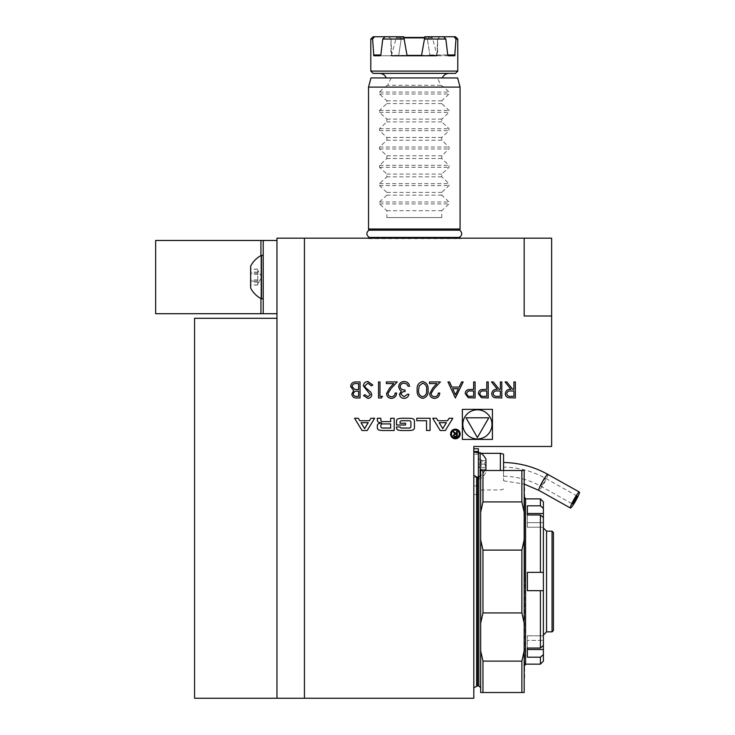 <?xml version="1.0" encoding="UTF-8"?>
<svg xmlns="http://www.w3.org/2000/svg" width="735" height="735" viewBox="0 0 735 735"><rect width="100%" height="100%" fill="white"/><g stroke="black" fill="none" stroke-linecap="round" stroke-linejoin="round"><path stroke-width="0.55" stroke-dasharray="3.67 2.76" d="M551.636 315.995L524.165 315.995L551.636 315.995L551.636 238.177L524.165 238.177L524.165 315.995L551.636 315.995L551.636 446.467L473.809 446.467L473.809 698.25L304.428 698.25L304.428 238.177L276.957 238.177L276.957 698.25L304.428 698.25M276.957 318.292L276.957 698.25L276.957 318.292L194.564 318.292L194.564 698.25L276.957 698.25M473.809 452.898L473.809 494.536L473.809 448.754L473.809 454.23L473.809 452.898L478.384 452.898L478.384 452.163L478.384 478.797L478.384 476.703L480.13 476.703C487.342 470.152 487.342 464.309 480.13 459.182L480.13 452.705M473.809 687.776L473.809 475.26L473.809 687.776M368.52 87.107L384.543 87.107L379.554 92.086L379.554 94.025L386.83 100.842L386.83 103.589L379.554 110.397L379.554 112.336L386.83 119.153L386.83 121.9L379.554 128.708L379.554 130.655L386.83 137.463L386.83 140.21L379.554 147.018L379.554 148.966L386.83 155.774L386.83 158.521L379.554 165.329L379.554 167.277L386.83 174.085L386.83 176.832L379.554 183.64L379.554 185.587L386.83 192.395L386.83 195.142L379.554 201.95L379.554 203.898L386.83 210.706L386.83 217.578L441.763 217.578L441.763 210.706L449.039 203.898L449.039 201.95L441.763 195.142L441.763 192.395L449.039 185.587L449.039 183.64L441.763 176.832L441.763 174.085L449.039 167.277L449.039 165.329L441.763 158.521L441.763 155.774L449.039 148.966L449.039 147.018L441.763 140.21L441.763 137.463L449.039 130.655L449.039 128.708L441.763 121.9L441.763 119.153L449.039 112.336L449.039 110.397L441.763 103.589L441.763 100.842L449.039 94.025L449.039 92.086L444.05 87.107L460.073 87.107M386.83 100.842L441.763 100.842M441.763 103.589L386.83 103.589M386.83 119.153L441.763 119.153M441.763 121.9L386.83 121.9M386.83 137.463L441.763 137.463M441.763 140.21L386.83 140.21M386.83 155.774L441.763 155.774M441.763 158.521L386.83 158.521M386.83 174.085L441.763 174.085M441.763 176.832L386.83 176.832M386.83 192.395L441.763 192.395M441.763 195.142L386.83 195.142M386.83 210.706L441.763 210.706M386.298 77.947L442.295 77.947L386.298 77.947M370.973 77.947L457.62 77.947M444.05 87.107L440.936 85.278L437.444 77.947M391.149 77.947L387.657 85.278L384.543 87.107M368.52 229.017L460.073 229.017M386.83 217.578L441.763 217.578M440.936 85.278L387.657 85.278M368.832 230.184L459.761 230.184M449.085 73.371L379.508 73.371L449.085 73.371M437.582 39.038L436.948 55.75L437.647 55.75L436.948 55.75L437.582 39.038L439.934 36.75L437.582 39.038M443.508 36.75L429.249 36.75L427.43 39.038L429.819 54.987L427.43 39.038L424.453 39.038L424.858 36.75L429.249 36.75L424.858 36.75L424.453 39.038L424.858 36.75L443.508 36.75L429.249 36.75L427.43 39.038L424.453 39.038L421.642 54.987L420.742 55.75L398.085 55.75L398.774 54.987L401.172 39.038L398.774 54.987L398.085 55.75L407.861 55.75L406.951 54.987L407.861 55.75L430.508 55.75L420.742 55.75L421.642 54.987L424.453 39.038L445.842 39.038L443.508 36.75L454.065 36.75L455.994 39.038L457.786 39.038M455.994 39.038L454.763 55.75L448.322 55.75L447.744 54.987L429.819 54.987L430.508 55.75L429.819 54.987L447.744 54.987L445.842 39.038M401.172 39.038L404.14 39.038L401.172 39.038L399.344 36.75L385.085 36.75L403.736 36.75L399.344 36.75L401.172 39.038M407.861 55.75L406.951 54.987L403.736 36.75L385.085 36.75L388.787 36.75L391.011 39.038L391.645 55.75L390.946 55.75L391.645 55.75L391.011 39.038L388.787 36.75L373.095 36.75M455.498 36.75L454.065 36.75M370.808 39.038L372.599 39.038L374.528 36.75M385.085 36.75L382.751 39.038L404.14 39.038L403.736 36.75L404.14 39.038M421.467 55.391L407.126 55.391M448.322 55.75L430.508 55.75L448.322 55.75M382.751 39.038L380.849 54.987L380.271 55.75L398.085 55.75L373.83 55.75L391.645 55.75L373.83 55.75L372.599 39.038M454.763 55.75L436.948 55.75L454.763 55.75M457.786 71.084L370.808 71.084M424.453 39.038L421.642 54.987L420.742 55.75M373.095 73.371L455.498 73.371M424.738 37.439L403.855 37.439M437.086 55.391L391.507 55.391L396.193 37.88L432.4 37.88L437.086 55.391M431.629 37.439L432.4 37.88L424.655 37.88M403.938 37.88L396.193 37.88L396.964 37.439M364.22 238.177L461.249 238.618L459.274 237.433L369.319 237.433L367.601 238.636L460.992 238.636L367.344 238.618L464.373 238.177L364.22 238.177L464.373 238.177M257.783 271.142L257.783 285.015L257.783 271.142M257.783 270.673L257.783 284.914L257.783 270.673M257.783 281.055L250.635 281.055L250.635 285.015L250.635 273.126L250.635 281.055L257.783 281.055M257.783 285.015L250.635 285.015M257.783 273.126L250.635 273.126L250.635 269.157L250.635 273.126L257.783 273.126M257.783 269.157L250.635 269.157M257.783 279.916L250.635 279.916L250.635 269.258L250.635 279.916M257.783 284.914L250.635 284.914M257.783 282.093L250.635 282.093M257.783 274.265L250.635 274.265M257.783 269.258L250.635 269.258M257.783 272.088L250.635 272.088M250.635 277.086L250.635 287.964L250.635 277.086M250.635 275.368L250.635 287.964A24.328 24.328 0 0 0 261.485 298.833L261.485 255.339A24.328 24.328 0 0 0 250.635 266.217L250.635 275.368M260.934 240.464L260.934 313.707L155.645 313.707L155.645 240.464L263.231 240.464L263.231 313.707L263.231 277.086L263.231 313.707L276.957 313.707L276.957 240.464L276.957 313.707M260.934 313.707L263.231 313.707M263.231 240.464L276.957 240.464M524.165 238.177L304.428 238.177M524.165 581.514L524.165 678.111L524.165 581.514M482.968 661.114L521.878 661.114L524.165 650.861L524.165 692.526L480.672 692.526L480.672 650.861L482.968 661.114L482.968 692.526M524.165 650.861L524.165 623.179L521.878 612.926L482.968 612.926L480.672 623.179L480.672 650.861M482.968 470.501L521.878 470.501L521.878 501.913L482.968 501.913L482.968 470.501L480.672 470.501L480.672 539.848L482.968 550.102L521.878 550.102L524.165 539.848L524.165 623.179M524.165 539.848L524.165 512.166L521.878 501.913M521.878 470.501L524.165 470.501L524.165 512.166M521.878 550.102L521.878 612.926M521.878 661.114L521.878 692.526M482.968 550.102L482.968 612.926M482.968 501.913L480.672 512.166M480.672 539.848L480.672 623.179M480.672 687.721L480.672 475.306L480.672 687.721M540.418 664.146L540.418 657.209L527.372 657.209L527.372 635.793L527.372 649.529L543.395 649.529L543.395 661.169M543.395 649.529L543.395 635.793L527.372 635.793L543.395 635.793L543.395 640.369L527.372 640.369L543.395 640.369L543.395 645.459L543.395 635.793L543.395 645.459L540.418 648.059L540.418 590.674L527.372 590.674L527.372 572.363L527.372 590.674L527.372 572.363L543.395 572.363L543.395 501.858M543.395 513.508L527.372 513.508L527.372 527.234L527.372 505.818L527.372 513.508L527.372 505.818L540.418 505.818L540.418 498.881M525.571 664.146L525.571 498.881M527.372 514.978L540.418 514.978L543.395 517.569M540.418 572.363L527.372 572.363L543.395 572.363L540.418 572.363L540.418 514.978M540.418 648.059L527.372 648.059M527.372 590.674L543.395 590.674L527.372 590.674M543.395 572.363L543.395 590.674L540.418 590.674M543.395 645.459L543.395 590.674M543.395 581.514L543.395 635.04L543.395 581.514M524.625 581.514L524.625 497.283L524.625 581.514M524.625 677.652L524.625 485.376M553.427 630.501L553.427 532.535M552.049 531.157L552.049 631.87M546.555 631.87L546.555 531.157M480.13 459.182L478.384 459.182L478.384 453.339L478.384 476.703M478.384 459.182L478.384 452.898M478.384 477.144L478.384 448.754M503.567 468.287L503.567 476.234L503.567 468.287M481.177 462.333L481.177 470.933L481.177 462.333M503.567 465.558L503.567 480.819L503.567 465.558M481.177 469.27L485.936 469.27L485.936 460.579L485.936 462.241L481.177 462.241M481.177 470.933L485.936 470.933L485.936 469.27M481.177 467.414L485.936 467.414L485.936 470.933M481.177 460.579L485.936 460.579M481.177 464.097L485.936 464.097M503.567 454.193L503.567 470.501M485.936 470.501L485.936 459.228M500.36 453.339L500.36 470.501M503.567 489.097L500.36 489.96L478.384 489.96M515.345 381.943L515.345 397.966L508.51 397.745C506.443 397.166 505.368 395.816 505.276 393.675C505.753 390.579 507.646 389.127 510.963 389.339L505.074 381.943L506.847 381.943L512.736 389.339L513.903 389.339L513.903 381.943L515.345 381.943M506.718 393.684C507.214 395.742 508.611 396.624 510.899 396.321L513.903 396.321L513.903 390.983L510.972 390.956C508.629 390.671 507.214 391.58 506.718 393.684M360.049 381.943L360.049 397.966L356.925 397.966C353.948 398.14 352.249 396.817 351.835 393.997L353.682 390.588L350.604 386.491C350.972 383.532 352.671 382.016 355.712 381.943L360.049 381.943M354.656 389.357L358.606 389.541L358.606 383.587L356.567 383.587C354.105 383.302 352.598 384.267 352.037 386.491L354.656 389.357M353.269 393.969C353.618 395.706 354.748 396.487 356.659 396.321L358.606 396.321L358.606 391.185L357.642 391.185C355.262 390.901 353.801 391.829 353.269 393.969M367.913 381.529L372.783 385.03L371.432 385.847L367.913 383.174L364.771 385.893L365.35 387.464L370.863 392.196L371.754 394.64C371.506 396.983 370.192 398.223 367.812 398.379L363.54 395.66L364.845 394.677L367.969 396.735L370.321 394.704L363.338 385.866C363.66 383.183 365.185 381.731 367.913 381.529M382.439 396.321L381.502 397.966L378.534 397.966L378.534 381.943L379.977 381.943L379.977 396.321L382.439 396.321M391.461 396.735C393.712 396.551 394.952 395.32 395.173 393.032L396.615 393.032C396.349 396.284 394.603 398.067 391.387 398.379C388.429 398.159 386.821 396.569 386.546 393.611L389.789 387.86L393.795 383.587L386.344 383.587L386.344 381.943L397.231 381.943L391.02 388.576L387.988 393.482C388.236 395.513 389.394 396.597 391.461 396.735M404.149 396.735L407.502 394.263L408.936 394.263C408.338 396.817 406.749 398.186 404.167 398.379C401.448 398.232 399.886 396.845 399.491 394.208L401.356 390.919L399.619 389.55L398.664 386.702C399.059 383.45 400.906 381.722 404.213 381.529C407.208 381.695 408.991 383.275 409.551 386.252L408.118 386.252L406.859 384.037L404.186 383.174C401.843 383.201 400.483 384.331 400.106 386.564C400.694 388.999 402.339 390.129 405.031 389.954L405.031 391.599C402.881 391.47 401.512 392.343 400.924 394.217L404.149 396.735M422.689 381.529C426.723 382.595 428.505 385.406 428.046 389.945C428.514 394.493 426.732 397.304 422.689 398.379C418.601 397.323 416.754 394.52 417.158 389.945C416.754 385.379 418.601 382.577 422.689 381.529M418.592 389.954C418.224 393.482 419.575 395.742 422.634 396.735C425.73 395.761 427.044 393.501 426.603 389.954C427.053 386.408 425.73 384.148 422.634 383.174L419.198 385.921L418.592 389.954M434.596 396.735C436.856 396.551 438.088 395.32 438.308 393.032L439.75 393.032C439.484 396.284 437.748 398.067 434.523 398.379C431.574 398.159 429.957 396.569 429.681 393.611L432.924 387.86L436.939 383.587L429.479 383.587L429.479 381.943L440.366 381.943L434.155 388.576L431.123 393.482C431.371 395.513 432.529 396.597 434.596 396.735M455.571 397.966L447.964 381.943L449.526 381.943L451.896 387.079L459.164 387.079L461.598 381.943L463.169 381.943L455.571 397.966M458.383 388.723L452.659 388.723L455.479 394.842L458.383 388.723M475.086 381.943L475.086 397.966L468.287 397.727L465.218 393.666C465.283 391.525 466.348 390.166 468.415 389.596L473.643 389.339L473.643 381.943L475.086 381.943M466.661 393.657C467.111 395.715 468.461 396.597 470.712 396.321L473.643 396.321L473.643 390.983L470.841 390.946C468.526 390.662 467.129 391.562 466.661 393.657M488.233 381.943L488.233 397.966L481.434 397.727L478.366 393.666C478.43 391.525 479.496 390.166 481.563 389.596L486.791 389.339L486.791 381.943L488.233 381.943M479.808 393.657C480.258 395.715 481.609 396.597 483.86 396.321L486.791 396.321L486.791 390.983L483.988 390.946C481.673 390.662 480.277 391.562 479.808 393.657M501.784 381.943L501.784 397.966L494.949 397.745C492.891 397.166 491.816 395.816 491.724 393.675C492.202 390.579 494.095 389.127 497.402 389.339L491.513 381.943L493.295 381.943L499.184 389.339L500.351 389.339L500.351 381.943L501.784 381.943M493.157 393.684C493.663 395.742 495.059 396.624 497.347 396.321L500.351 396.321L500.351 390.983L497.411 390.956C495.078 390.671 493.654 391.58 493.157 393.684M492.432 409.358L462.37 409.358L462.37 439.411L492.432 439.411L492.432 409.358M462.829 424.389A14.571 14.571 0 0 0 484.687 437.003A14.571 14.571 0 0 0 484.687 411.765A14.571 14.571 0 0 0 462.829 424.389M477.401 437.536L488.784 417.811L466.018 417.811L477.401 437.536M364.615 428.624L361.004 422.689L368.226 422.689L364.615 428.624M354.592 418.27L362.024 430.508L367.197 430.508L374.639 418.27L370.909 418.27L369.402 420.76L359.828 420.76L358.322 418.27L354.592 418.27M396.514 427.761A2.389 2.389 0 0 0 398.379 430.094A16.951 16.951 0 0 0 402.1 430.508L408.844 430.508A16.951 16.951 0 0 0 412.574 430.094A2.389 2.389 0 0 0 414.43 427.761L414.43 421.008A2.389 2.389 0 0 0 412.574 418.684A16.951 16.951 0 0 0 408.844 418.27L402.1 418.27A16.951 16.951 0 0 0 398.379 418.684A2.389 2.389 0 0 0 396.514 421.008L396.514 424.995L405.555 424.995L405.555 423.241L400.042 423.241L400.042 422.257A1.525 1.525 0 0 1 401.567 420.732L409.377 420.732A1.525 1.525 0 0 1 410.902 422.257L410.902 426.52A1.525 1.525 0 0 1 409.377 428.036L401.567 428.036A1.525 1.525 0 0 1 400.116 426.971L396.514 426.971L396.514 427.761M416.763 420.732L426.539 420.732L426.539 430.508L430.067 430.508L430.067 418.27L416.763 418.27L416.763 420.732M377.331 427.761A2.389 2.389 0 0 0 379.187 430.094A16.951 16.951 0 0 0 382.907 430.508L394.18 430.508L394.18 418.27L390.652 418.27L390.652 421.642L382.375 421.642A1.525 1.525 0 0 1 380.859 420.126L380.859 418.27L377.331 418.27L377.331 420.135A2.389 2.389 0 0 0 379.187 422.46A16.951 16.951 0 0 0 381.456 422.818L381.456 423.121A16.951 16.951 0 0 0 379.187 423.47A2.389 2.389 0 0 0 377.331 425.795L377.331 427.761M390.652 423.93L390.652 428.036L382.375 428.036A1.525 1.525 0 0 1 380.859 426.52L380.859 425.455A1.525 1.525 0 0 1 382.375 423.93L390.652 423.93M451.483 433.972A3.896 3.896 0 0 0 457.317 437.343A3.896 3.896 0 0 0 457.317 430.6A3.896 3.896 0 0 0 451.483 433.972M450.564 433.972A4.805 4.805 0 0 0 457.776 438.133A4.805 4.805 0 0 0 457.776 429.81A4.805 4.805 0 0 0 450.564 433.972M454.726 433.889L453.348 435.506L455.084 437.132L457.243 437.132L457.243 431.252L456.637 431.252L456.637 433.843L452.971 431.252L454.726 433.889M456.637 436.443L455.038 436.443A0.956 0.956 0 0 1 454.092 435.487A0.956 0.956 0 0 1 455.038 434.541L456.637 434.532L456.637 436.443M437.996 420.76L436.48 418.27L432.75 418.27L440.191 430.508L445.364 430.508L452.806 418.27L449.076 418.27L447.56 420.76L437.996 420.76M442.782 428.624L439.172 422.689L446.384 422.689L442.782 428.624M379.554 201.95L449.039 201.95M379.554 203.898L449.039 203.898M379.554 185.587L449.039 185.587M379.554 183.64L449.039 183.64M379.554 167.277L449.039 167.277M379.554 165.329L449.039 165.329M379.554 148.966L449.039 148.966M379.554 147.018L449.039 147.018M379.554 130.655L449.039 130.655M379.554 128.708L449.039 128.708M379.554 112.336L449.039 112.336M379.554 110.397L449.039 110.397M379.554 92.086L449.039 92.086M379.554 94.025L449.039 94.025M380.849 54.987L373.499 54.987M447.744 54.987L455.094 54.987M260.934 298.548L260.934 255.624M476.647 476.896L476.647 686.132M477.557 477.144L477.557 685.893M478.843 477.144L478.843 685.893M527.372 522.659L543.395 522.659L527.372 522.659M478.384 477.318L473.809 477.318M478.384 485.908L473.809 485.908M541.043 486.203A4.575 0.551 -60.7 0 1 543.082 481.664A4.575 0.551 -60.7 0 1 545.563 478.366A4.575 0.551 -60.7 0 1 545.342 479.505A4.575 0.551 -60.7 0 1 543 484.007A4.575 0.551 -60.7 0 1 541.089 486.349A4.575 0.551 -60.7 0 1 541.043 486.203M547.805 474.369A9.16 1.102 -60.7 0 1 547.116 477.245A9.16 1.102 -60.7 0 1 542.448 486A9.16 1.102 -60.7 0 1 538.856 490.346M439.934 36.75L437.647 39.038L437.647 55.75M388.659 36.75L390.946 39.038L390.946 55.75M261.743 277.086L257.783 270.223L261.743 277.086L257.783 283.958L261.743 277.086M263.231 255.339L261.485 255.339M263.231 298.833L261.485 298.833M527.372 527.234L543.395 527.234L527.372 527.234M478.384 454.23L473.809 454.23M478.384 494.536L473.809 494.536M577.113 496.042L545.563 478.366C532.544 471.144 518.552 467.377 503.567 467.083M503.567 476.234C516.962 476.528 529.466 479.9 541.089 486.349L572.638 504.026M481.177 461.176L478.54 465.751L481.177 470.336M503.567 480.819L524.165 484.08M478.384 478.797L480.13 478.797A15.343 15.343 0 0 0 485.936 472.274M481.058 453.339L478.384 453.339"/><path stroke-width="1.1" d="M437.996 420.76L436.48 418.27L432.75 418.27L440.191 430.508L445.364 430.508L452.806 418.27L449.076 418.27L447.56 420.76L437.996 420.76M450.564 433.972A4.805 4.805 0 0 0 457.776 438.133A4.805 4.805 0 0 0 457.776 429.81A4.805 4.805 0 0 0 450.564 433.972M377.331 427.761A2.389 2.389 0 0 0 379.187 430.094A16.951 16.951 0 0 0 382.907 430.508L394.18 430.508L394.18 418.27L390.652 418.27L390.652 421.642L382.375 421.642A1.525 1.525 0 0 1 380.859 420.126L380.859 418.27L377.331 418.27L377.331 420.135A2.389 2.389 0 0 0 379.187 422.46A16.951 16.951 0 0 0 381.456 422.818L381.456 423.121A16.951 16.951 0 0 0 379.187 423.47A2.389 2.389 0 0 0 377.331 425.795L377.331 427.761M416.763 420.732L426.539 420.732L426.539 430.508L430.067 430.508L430.067 418.27L416.763 418.27L416.763 420.732M396.514 427.761A2.389 2.389 0 0 0 398.379 430.094A16.951 16.951 0 0 0 402.1 430.508L408.844 430.508A16.951 16.951 0 0 0 412.574 430.094A2.389 2.389 0 0 0 414.43 427.761L414.43 421.008A2.389 2.389 0 0 0 412.574 418.684A16.951 16.951 0 0 0 408.844 418.27L402.1 418.27A16.951 16.951 0 0 0 398.379 418.684A2.389 2.389 0 0 0 396.514 421.008L396.514 424.995L405.555 424.995L405.555 423.241L400.042 423.241L400.042 422.257A1.525 1.525 0 0 1 401.567 420.732L409.377 420.732A1.525 1.525 0 0 1 410.902 422.257L410.902 426.52A1.525 1.525 0 0 1 409.377 428.036L401.567 428.036A1.525 1.525 0 0 1 400.116 426.971L396.514 426.971L396.514 427.761M354.592 418.27L362.024 430.508L367.197 430.508L374.639 418.27L370.909 418.27L369.402 420.76L359.828 420.76L358.322 418.27L354.592 418.27M492.432 409.358L462.37 409.358L462.37 439.411L492.432 439.411L492.432 409.358M486.791 381.943L488.233 381.943L488.233 397.966L481.434 397.727L478.366 393.666C478.43 391.525 479.496 390.166 481.563 389.596L486.791 389.339L486.791 381.943M463.169 381.943L455.36 397.966L447.964 381.943L449.526 381.943L451.896 387.079L459.164 387.079L461.598 381.943L463.169 381.943M400.924 394.217L404.149 396.735L407.502 394.263L408.936 394.263C408.338 396.817 406.749 398.186 404.167 398.379C401.448 398.232 399.886 396.845 399.491 394.208L401.356 390.919L399.619 389.55L398.664 386.702C399.059 383.45 400.906 381.722 404.213 381.529C407.208 381.695 408.991 383.275 409.551 386.252L408.118 386.252L406.859 384.037L404.186 383.174C401.843 383.201 400.483 384.331 400.106 386.564C400.694 388.999 402.339 390.129 405.031 389.954L405.031 391.599C402.881 391.47 401.512 392.343 400.924 394.217M387.988 393.482C388.236 395.513 389.394 396.597 391.461 396.735C393.712 396.551 394.952 395.32 395.173 393.032L396.615 393.032C396.349 396.284 394.603 398.067 391.387 398.379C388.429 398.159 386.821 396.569 386.546 393.611L389.789 387.86L393.795 383.587L386.344 383.587L386.344 381.943L397.231 381.943L391.02 388.576L387.988 393.482M379.977 396.321L382.439 396.321L381.502 397.966L378.534 397.966L378.534 381.943L379.977 381.943L379.977 396.321M363.338 385.866C363.66 383.183 365.185 381.731 367.913 381.529L372.783 385.03L371.432 385.847L367.913 383.174L364.771 385.893L365.35 387.464L370.863 392.196L371.754 394.64C371.506 396.983 370.192 398.223 367.812 398.379L363.54 395.66L364.845 394.677L367.969 396.735L370.321 394.704L363.338 385.866M355.712 381.943L360.049 381.943L360.049 397.966L356.925 397.966C353.948 398.14 352.249 396.817 351.835 393.997L353.682 390.588L350.604 386.491C350.972 383.532 352.671 382.016 355.712 381.943M551.636 315.995L524.165 315.995L524.165 238.177L551.636 238.177L551.636 446.467L473.809 446.467L473.809 698.25L194.564 698.25L194.564 318.292L276.957 318.292M524.165 238.177L304.428 238.177L304.428 698.25M513.903 381.943L515.345 381.943L515.345 397.966L508.51 397.745C506.443 397.166 505.368 395.816 505.276 393.675C505.753 390.579 507.646 389.127 510.963 389.339L505.074 381.943L506.847 381.943L512.736 389.339L513.903 389.339L513.903 381.943M417.158 389.945C416.754 385.379 418.601 382.577 422.689 381.529C426.723 382.595 428.505 385.406 428.046 389.945C428.514 394.493 426.732 397.304 422.689 398.379C418.601 397.323 416.754 394.52 417.158 389.945M431.123 393.482C431.371 395.513 432.529 396.597 434.596 396.735C436.856 396.551 438.088 395.32 438.308 393.032L439.75 393.032C439.484 396.284 437.748 398.067 434.523 398.379C431.574 398.159 429.957 396.569 429.681 393.611L432.924 387.86L436.939 383.587L429.479 383.587L429.479 381.943L440.366 381.943L434.155 388.576L431.123 393.482M473.643 381.943L475.086 381.943L475.086 397.966L468.287 397.727L465.218 393.666C465.283 391.525 466.348 390.166 468.415 389.596L473.643 389.339L473.643 381.943M500.351 381.943L501.784 381.943L501.784 397.966L494.949 397.745C492.891 397.166 491.816 395.816 491.724 393.675C492.202 390.579 494.095 389.127 497.402 389.339L491.513 381.943L493.295 381.943L499.184 389.339L500.351 389.339L500.351 381.943M304.428 238.177L276.957 238.177L276.957 698.25M460.073 87.107L457.62 77.947L370.973 77.947L368.52 87.107L368.52 229.017L460.073 229.017L460.073 87.107L368.52 87.107M368.832 230.184C366.076 232.802 366.241 235.218 369.319 237.433L459.274 237.433C462.352 235.218 462.517 232.802 459.761 230.184L368.832 230.184L368.52 229.017M459.761 230.184L460.073 229.017M442.295 77.947C443.637 75.044 445.897 73.518 449.085 73.371M454.065 36.75L443.508 36.75L445.842 39.038L447.744 54.987L448.322 55.75L454.763 55.75L455.994 39.038L454.065 36.75L455.498 36.75L457.786 39.038L455.994 39.038M385.085 36.75L403.736 36.75L404.14 39.038L382.751 39.038L385.085 36.75L374.528 36.75L372.599 39.038L370.808 39.038L370.808 71.084L457.786 71.084L457.786 39.038M370.808 39.038L373.095 36.75L374.528 36.75M391.865 55.75L436.728 55.75M372.599 39.038L373.83 55.75L380.271 55.75L380.849 54.987L382.751 39.038M445.842 39.038L424.453 39.038L424.858 36.75L443.508 36.75M420.742 55.75L421.642 54.987L424.453 39.038M404.14 39.038L406.951 54.987L407.861 55.75M457.786 71.084L455.498 73.371L373.095 73.371L370.808 71.084M403.855 37.439L424.738 37.439M407.126 55.391L421.467 55.391M424.655 37.88L403.938 37.88M250.635 287.964L250.635 266.217A24.328 24.328 0 0 1 261.485 255.339L261.485 298.833A24.328 24.328 0 0 1 250.635 287.964M263.231 277.086L263.231 313.707L155.645 313.707L155.645 240.464L263.231 240.464L263.231 277.086M276.957 313.707L263.231 313.707M276.957 240.464L263.231 240.464M459.779 238.177L459.274 237.433M480.672 687.721L478.843 685.893L477.557 685.893L473.809 687.776M482.968 501.913L521.878 501.913L524.165 512.166L524.165 470.501L480.672 470.501L480.672 512.166L482.968 501.913L482.968 470.501M524.165 512.166L524.165 539.848L521.878 550.102L482.968 550.102L480.672 539.848L480.672 512.166M482.968 692.526L521.878 692.526L521.878 661.114L482.968 661.114L482.968 692.526L480.672 692.526L480.672 623.179L482.968 612.926L521.878 612.926L524.165 623.179L524.165 539.848M524.165 623.179L524.165 650.861L521.878 661.114M521.878 692.526L524.165 692.526L524.165 650.861M521.878 501.913L521.878 470.501M521.878 612.926L521.878 550.102M482.968 612.926L482.968 550.102M480.672 623.179L480.672 539.848M482.968 661.114L480.672 650.861M540.418 664.146L543.395 661.169L543.395 654.619L540.418 657.209L543.395 654.619L543.395 649.529L527.372 649.529L527.372 648.059L527.372 657.209L540.418 657.209L540.418 664.146L525.571 664.146L524.625 665.745M543.395 645.459L543.395 517.569L540.418 514.978L540.418 572.363L527.372 572.363L527.372 590.674L540.418 590.674L540.418 648.059L543.395 645.459L543.395 649.529M527.372 505.818L527.372 514.978L527.372 513.508L543.395 513.508L543.395 508.409L540.418 505.818L543.395 508.409L543.395 501.858L540.418 498.881L540.418 505.818L527.372 505.818M527.372 648.059L540.418 648.059M540.418 498.881L525.571 498.881L525.571 664.146M540.418 514.978L527.372 514.978M543.395 590.674L540.418 590.674M540.418 572.363L543.395 572.363M543.395 517.569L543.395 513.508M524.165 484.925L524.165 678.111M553.427 532.535L553.427 630.501L552.049 631.87L552.049 531.157L553.427 532.535M552.049 531.157L546.555 531.157L546.555 631.87L552.049 631.87M473.809 448.754L478.384 448.754L478.384 477.144M572.638 504.026A4.575 0.551 119.3 0 0 574.549 501.674A4.575 0.551 119.3 0 0 576.883 497.182A4.575 0.551 119.3 0 0 577.113 496.042A4.575 0.551 119.3 0 0 574.393 499.763A4.575 0.551 119.3 0 0 572.638 504.026M570.296 507.729A9.16 1.102 -60.7 0 1 574.393 498.652A9.16 1.102 -60.7 0 1 579.355 492.046A9.16 1.102 -60.7 0 1 575.845 500.572A9.16 1.102 -60.7 0 1 570.406 508.023A9.16 1.102 -60.7 0 1 570.296 507.729M485.936 462.241L485.936 467.414M503.567 470.501L503.567 454.193L500.36 453.339L481.058 453.339M478.384 452.705L480.13 452.705A15.343 15.343 0 0 1 485.936 459.228L485.936 470.501M500.36 470.501L500.36 453.339M480.13 452.705L480.13 476.62M510.899 396.321L513.903 396.321L513.903 390.983L510.972 390.956C508.629 390.671 507.214 391.58 506.718 393.684C507.214 395.742 508.611 396.624 510.899 396.321M356.659 396.321L358.606 396.321L358.606 391.185L357.642 391.185C355.262 390.901 353.801 391.829 353.269 393.969C353.618 395.706 354.748 396.487 356.659 396.321M357.66 389.541L358.606 389.541L358.606 383.587L356.567 383.587C354.105 383.302 352.598 384.267 352.037 386.491L354.656 389.357L357.66 389.541M422.634 396.735C425.73 395.761 427.044 393.501 426.603 389.954C427.053 386.408 425.73 384.148 422.634 383.174L419.198 385.921L418.592 389.954C418.224 393.482 419.575 395.742 422.634 396.735M452.659 388.723L455.479 394.842L458.383 388.723L452.659 388.723M470.712 396.321L473.643 396.321L473.643 390.983L470.841 390.946C468.526 390.662 467.129 391.562 466.661 393.657C467.111 395.715 468.461 396.597 470.712 396.321M483.86 396.321L486.791 396.321L486.791 390.983L483.988 390.946C481.673 390.662 480.277 391.562 479.808 393.657C480.258 395.715 481.609 396.597 483.86 396.321M497.347 396.321L500.351 396.321L500.351 390.983L497.411 390.956C495.078 390.671 493.654 391.58 493.157 393.684C493.663 395.742 495.059 396.624 497.347 396.321M462.829 424.389A14.571 14.571 0 0 0 484.687 437.003A14.571 14.571 0 0 0 484.687 411.765A14.571 14.571 0 0 0 462.829 424.389M477.401 437.536L488.784 417.811L466.018 417.811L477.401 437.536M364.615 428.624L361.004 422.689L368.226 422.689L364.615 428.624M390.652 423.93L382.375 423.93A1.525 1.525 0 0 0 380.859 425.455L380.859 426.52A1.525 1.525 0 0 0 382.375 428.036L390.652 428.036L390.652 423.93M451.483 433.972A3.896 3.896 0 0 0 457.317 437.343A3.896 3.896 0 0 0 457.317 430.6A3.896 3.896 0 0 0 451.483 433.972M454.726 433.889L453.348 435.506L455.084 437.132L457.243 437.132L457.243 431.252L456.637 431.252L456.637 433.843L452.971 431.252L454.726 433.889M456.637 436.443L455.038 436.443A0.956 0.956 0 0 1 454.092 435.487A0.956 0.956 0 0 1 455.038 434.541L456.637 434.532L456.637 436.443M442.782 428.624L439.172 422.689L446.384 422.689L442.782 428.624M373.499 54.987L380.849 54.987M455.094 54.987L447.744 54.987M260.934 313.707L260.934 298.548M260.934 255.624L260.934 240.464M476.647 686.132L476.647 476.896L473.809 475.26M477.557 685.893L477.557 477.144L476.647 476.896M478.843 685.893L478.843 477.144L480.672 475.306M478.384 451.492L473.809 451.492M524.165 484.08L538.856 490.346A9.16 1.102 -60.7 0 1 538.746 490.052A9.16 1.102 -60.7 0 1 542.843 480.975A9.16 1.102 -60.7 0 1 547.805 474.369L579.355 492.046M386.298 77.947C384.965 75.044 382.696 73.518 379.508 73.371M263.231 255.339L261.485 255.339M263.231 298.833L261.485 298.833M369.319 237.433L368.814 238.177M478.843 477.144L477.557 477.144M525.571 498.881L524.625 497.283M546.555 531.157L543.395 527.996M546.555 631.87L543.395 635.04M478.384 452.163L473.809 452.163M538.856 490.346L570.406 508.023M547.805 474.369C534.088 466.762 519.342 462.802 503.567 462.499"/></g></svg>
